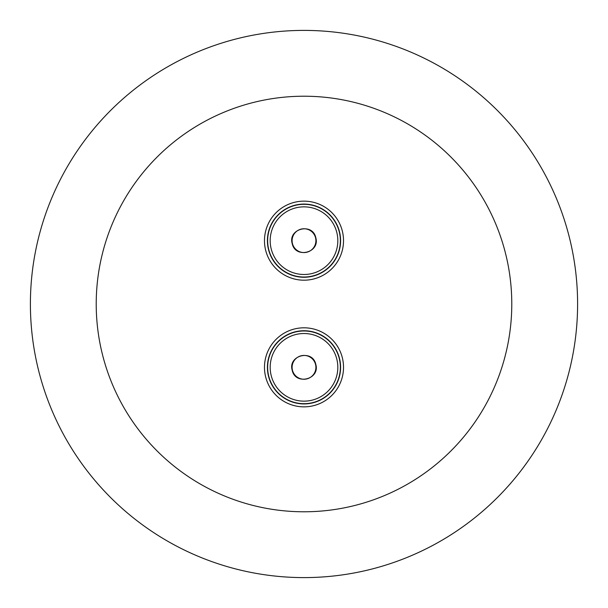 <?xml version="1.0" encoding="UTF-8"?>
<svg xmlns="http://www.w3.org/2000/svg" width="608" height="608" viewBox="0 0 608 608"><rect width="100%" height="100%" fill="white"/><g stroke="black" fill="none" stroke-linecap="round" stroke-linejoin="round"><path stroke-width="0.91" d="M304 228.76A11.909 11.909 0 0 1 315.909 240.669A11.909 11.909 0 0 1 304 252.571A11.909 11.909 0 0 1 292.091 240.669A11.909 11.909 0 0 1 304 228.76M304 511.784A207.784 207.784 0 0 0 511.784 304A207.784 207.784 0 0 0 304 96.216A207.784 207.784 0 0 0 96.216 304A207.784 207.784 0 0 0 304 511.784M304 577.6A273.6 273.6 0 0 0 577.6 304A273.6 273.6 0 0 0 304 30.4A273.6 273.6 0 0 0 30.4 304A273.6 273.6 0 0 0 304 577.6M315.909 367.331A11.909 11.909 0 0 1 304 379.24A11.909 11.909 0 0 1 292.091 367.331A11.909 11.909 0 0 1 304 355.429A11.909 11.909 0 0 1 315.909 367.331M304 330.98A36.351 36.351 0 0 1 340.351 367.331A36.351 36.351 0 0 1 304 403.689A36.351 36.351 0 0 1 267.649 367.331A36.351 36.351 0 0 1 304 330.98A36.351 36.351 0 0 0 267.649 367.331A36.351 36.351 0 0 0 304 403.689M304 330.737A36.594 36.594 0 0 1 340.594 367.331A36.594 36.594 0 0 1 304 403.925A36.594 36.594 0 0 1 267.406 367.331A36.594 36.594 0 0 1 304 330.737M304 327.811A39.52 39.52 0 0 1 343.52 367.331A39.52 39.52 0 0 1 304 406.851A39.52 39.52 0 0 1 264.48 367.331A39.52 39.52 0 0 1 304 327.811M292.205 370.302C287.721 355.262 312.626 348.984 315.795 364.367C320.279 379.407 295.374 385.685 292.205 370.302M304 204.311A36.351 36.351 0 0 1 340.351 240.669A36.351 36.351 0 0 1 304 277.02A36.351 36.351 0 0 1 267.649 240.669A36.351 36.351 0 0 1 304 204.311A36.351 36.351 0 0 0 267.649 240.669A36.351 36.351 0 0 0 304 277.02M304 204.075A36.594 36.594 0 0 1 340.594 240.669A36.594 36.594 0 0 1 304 277.263A36.594 36.594 0 0 1 267.406 240.669A36.594 36.594 0 0 1 304 204.075M304 201.149A39.52 39.52 0 0 1 343.52 240.669A39.52 39.52 0 0 1 304 280.189A39.52 39.52 0 0 1 264.48 240.669A39.52 39.52 0 0 1 304 201.149M315.795 237.698C320.279 252.738 295.374 259.016 292.205 243.633C287.721 228.593 312.626 222.315 315.795 237.698M304 333.511A33.82 33.82 0 0 1 337.82 367.331A33.82 33.82 0 0 1 304 401.151A33.82 33.82 0 0 1 270.18 367.331A33.82 33.82 0 0 1 304 333.511M304 206.849A33.82 33.82 0 0 1 337.82 240.669A33.82 33.82 0 0 1 304 274.489A33.82 33.82 0 0 1 270.18 240.669A33.82 33.82 0 0 1 304 206.849"/></g></svg>
